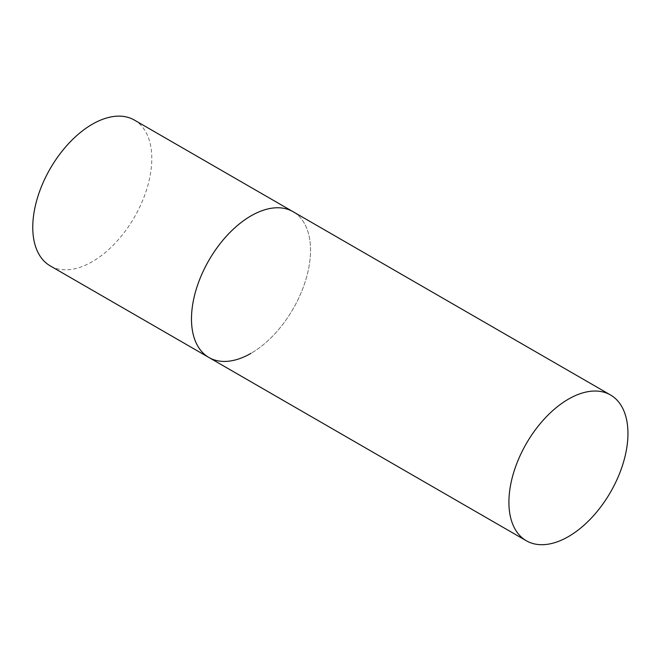 <?xml version="1.0" encoding="UTF-8"?>
<svg xmlns="http://www.w3.org/2000/svg" width="661" height="661" viewBox="0 0 661 661"><rect width="100%" height="100%" fill="white"/><g stroke="black" fill="none" stroke-linecap="round" stroke-linejoin="round"><path stroke-width="0.5" stroke-dasharray="3.31 2.48" d="M134.365 120.071A84.17 48.6 -60 0 1 147.271 187.517A84.17 48.6 -60 0 1 92.284 261.69A84.17 48.6 -60 0 1 50.195 265.862M208.909 357.494A84.17 48.6 120 0 0 273.778 334.945A84.17 48.6 120 0 0 310.521 250.238A84.17 48.6 120 0 0 293.087 211.702A84.17 48.6 -60 0 1 305.985 279.157A84.17 48.6 -60 0 1 250.998 353.329"/><path stroke-width="0.99" d="M250.998 353.329A84.17 48.6 -60 0 1 208.909 357.494A84.17 48.6 -60 0 1 196.011 290.047A84.17 48.6 -60 0 1 250.998 215.874A84.17 48.6 -60 0 1 293.087 211.702A84.17 48.6 120 0 0 228.219 234.258A84.17 48.6 120 0 0 191.483 318.966A84.17 48.6 120 0 0 208.909 357.494L50.195 265.862A84.17 48.6 -60 0 1 37.297 198.416A84.17 48.6 -60 0 1 92.284 124.243A84.17 48.6 -60 0 1 134.365 120.071L610.516 394.972A84.17 48.6 120 0 0 545.655 417.521A84.17 48.6 120 0 0 508.912 502.228A84.17 48.6 120 0 0 526.346 540.764A84.17 48.6 120 0 0 591.207 518.216A84.17 48.6 120 0 0 627.95 433.509A84.17 48.6 120 0 0 610.516 394.972M208.909 357.494L526.346 540.764"/></g></svg>
